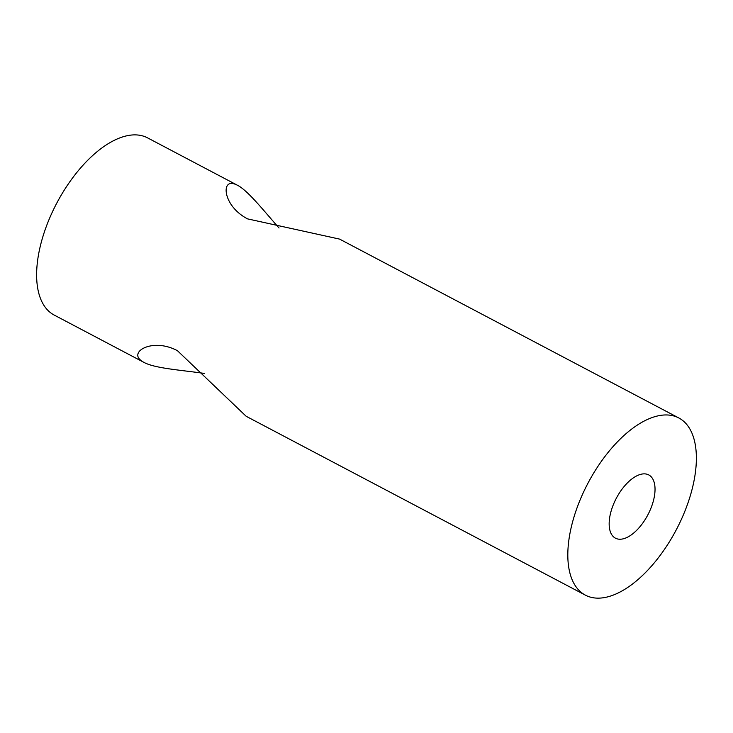 <?xml version="1.0" encoding="UTF-8"?>
<svg xmlns="http://www.w3.org/2000/svg" width="733" height="733" viewBox="0 0 733 733"><rect width="100%" height="100%" fill="white"/><g stroke="black" fill="none" stroke-linecap="round" stroke-linejoin="round"><path stroke-width="1.1" d="M204.342 373.409C180.52 370.009 154.7 368.369 143.787 362.304C138.473 359.381 136.677 356.201 138.418 352.765C141.469 346.471 158.795 340.827 177.432 350.686L246.187 416.298L585.383 595.141A100.155 49.926 -62.2 0 1 588.26 482.644A100.155 49.926 -62.2 0 1 678.804 417.957A100.155 49.926 -62.2 0 1 676.257 529.831A100.155 49.926 -62.2 0 1 585.383 595.141M678.804 417.957L339.608 239.114L247.516 218.865C228.852 209.052 223.721 191.78 227.102 185.971C228.815 182.883 232.187 182.599 237.208 185.128C247.717 190.305 263.394 210.353 279.053 228.009M616.453 498.019A35.743 17.821 -62.2 0 1 648.769 474.929A35.743 17.821 -62.2 0 1 647.853 514.859A35.743 17.821 -62.2 0 1 615.427 538.169A35.743 17.821 -62.2 0 1 616.453 498.019M143.787 362.304L54.187 315.062A100.155 49.926 -62.2 0 1 57.064 202.574A100.155 49.926 -62.2 0 1 147.608 137.886L237.208 185.128"/></g></svg>
